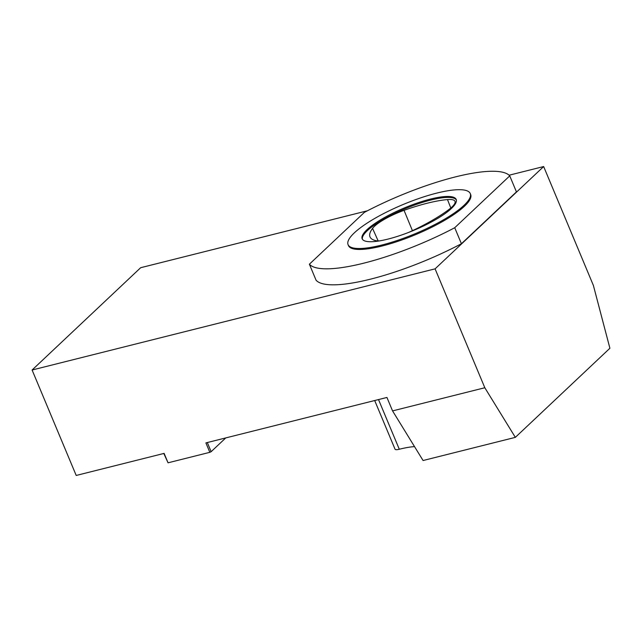 <?xml version="1.0" encoding="UTF-8"?>
<svg xmlns="http://www.w3.org/2000/svg" width="642" height="642" viewBox="0 0 642 642"><rect width="100%" height="100%" fill="white"/><g stroke="black" fill="none" stroke-linecap="round" stroke-linejoin="round"><path stroke-width="0.96" d="M225.751 437.916L211.138 451.687L209.83 452.321L168.052 462.81L164.119 453.388L76.205 475.457L32.1 370.017L140.67 267.706L367.441 210.777M509.09 175.218L543.654 166.543L593.385 285.433L609.9 348.253L515.341 437.363L484.814 387.744L435.083 268.854L543.654 166.543M484.814 387.744L392.559 410.904L423.078 460.523L515.341 437.363M414.523 446.615A52.54 12.535 -22.7 0 0 399.292 449.248A8.41 2.006 157.3 0 1 395.039 449.191L374.687 400.528M392.559 410.904L386.933 397.454L205.897 442.9L209.83 452.321M32.1 370.017L435.083 268.854M461.421 243.727L516.441 191.886L509.748 175.876A109.814 26.194 -22.7 0 0 364.391 212.366L309.38 264.207L316.073 280.217A109.814 26.194 -22.7 0 0 461.421 243.727L454.729 227.725L509.748 175.876M168.052 462.81L163.798 453.469M211.138 451.687L207.318 442.547M309.38 264.207A109.814 26.194 -22.7 0 0 454.729 227.725M408.705 232.396A31.522 7.519 -22.7 0 0 409.163 232.187A75.66 18.048 -22.7 0 0 449.368 209.156A31.522 7.519 -22.7 0 0 455.017 201.355A31.522 7.519 -22.7 0 0 447.49 199.574A75.66 18.048 -22.7 0 0 404.051 210.343A31.522 7.519 -22.7 0 0 372.561 228.392A75.66 18.048 -22.7 0 0 370.041 236.978A75.66 18.048 -22.7 0 0 375.803 240.646A31.522 7.519 -22.7 0 0 379.502 240.894M362.385 239.225A50.967 12.158 157.3 0 1 367.344 230.638A50.967 12.158 157.3 0 1 430.79 200.039A50.967 12.158 157.3 0 1 456.342 199.927M436.753 193.106A66.222 15.793 -22.7 0 0 374.398 218.641A66.222 15.793 -22.7 0 0 348.076 244.658A66.222 15.793 -22.7 0 0 415.262 233.672A66.222 15.793 -22.7 0 0 470.257 193.547A66.222 15.793 -22.7 0 0 436.753 193.106M348.076 244.658L348.47 245.597A66.222 15.793 -22.7 0 0 415.655 234.619A66.222 15.793 -22.7 0 0 470.65 194.494L470.257 193.547M430.397 199.092A50.967 12.158 -22.7 0 0 382.407 218.753A50.967 12.158 -22.7 0 0 362.152 238.768A50.967 12.158 -22.7 0 0 413.857 230.317A50.967 12.158 -22.7 0 0 456.189 199.437A50.967 12.158 -22.7 0 0 430.397 199.092M399.292 449.248L378.515 399.573M412.421 230.679L404.051 210.343M378.154 240.91L372.561 228.392M450.812 208L447.49 199.574"/></g></svg>
